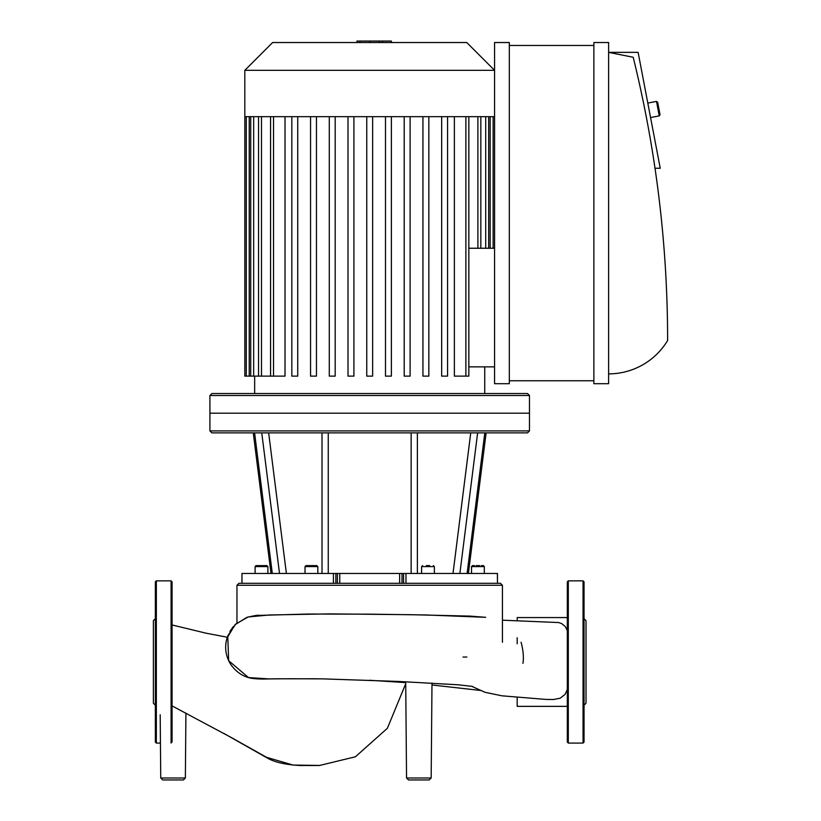 <?xml version="1.0" encoding="UTF-8"?>
<svg xmlns="http://www.w3.org/2000/svg" width="821" height="821" viewBox="0 0 821 821"><rect width="100%" height="100%" fill="white"/><g stroke="black" fill="none" stroke-linecap="round" stroke-linejoin="round"><path stroke-width="1.23" d="M267.882 573.469L267.882 566.593L266.897 565.607L256.08 565.607L258.081 565.607L256.08 565.607L255.095 566.593L267.882 566.593L266.897 565.607L264.896 565.607M479.608 565.607L476.201 565.607M279.509 573.469L241.938 573.469L242.01 583.3L335.851 583.3L335.851 573.469L279.509 573.469L261.755 432.872L527.503 432.872L529.473 430.902L209.919 430.902L209.919 413.199L529.473 413.199L529.473 395.506L209.919 395.506L209.919 413.199L529.473 413.199L529.473 430.902M209.919 430.902L211.89 432.872L261.755 432.872M405.974 583.3L497.454 583.3L497.382 573.469L403.542 573.469L403.542 583.3L405.974 583.3L405.974 573.469M335.851 573.469L337.38 573.469L337.38 583.3M339.761 583.3L339.761 573.469L337.38 573.469M339.761 573.469L399.632 573.469L399.632 583.3L399.632 573.469L403.542 573.469M429.681 565.607L426.273 565.607M316.824 565.607L306.007 565.607L305.022 566.593L317.809 566.593L316.824 565.607M305.022 573.469L305.022 566.593M311.416 565.607L314.361 565.607M255.095 573.469L255.095 566.593L256.08 565.607L258.543 565.607M261.489 565.607L266.897 565.607L267.882 566.593L266.897 565.607M483.312 565.607L481.311 565.607L483.312 565.607L484.298 566.593L483.477 565.618M474.497 565.607L472.496 565.607L474.497 565.607M236.961 622.995L236.961 585.27L502.431 585.27L500.461 583.3L497.454 583.3L497.454 573.469M403.542 583.3L335.851 583.3M241.938 573.469L241.938 583.3L238.921 583.3L236.961 585.27M356.971 42.528L356.971 41.05L382.422 41.05L382.422 42.528M379.374 41.05L379.374 42.528M382.422 41.05L391.268 41.05L391.268 42.528M391.268 41.05L391.791 42.528M468.832 248.24L494.57 248.24M494.57 366.874L468.832 366.874M254.654 393.536L254.654 376.131M465.876 116.664L465.876 376.131L454.372 376.131L454.372 116.664M285.02 116.664L285.02 376.131L246.269 376.131L246.269 116.664M410.11 116.664L410.11 376.131L404.209 376.131L404.209 116.664M391.381 116.664L391.381 376.131L385.48 376.131L385.48 116.664M428.839 116.664L428.839 376.131L422.938 376.131L422.938 116.664M447.568 116.664L447.568 376.131L441.667 376.131L441.667 116.664M372.642 116.664L372.642 376.131L366.751 376.131L366.751 116.664M244.822 70.329L494.57 70.329L466.769 42.528L272.623 42.528L244.822 70.329L244.822 116.664L494.57 116.664M329.283 116.664L329.283 376.131L335.184 376.131L335.184 116.664M348.012 116.664L348.012 376.131L353.913 376.131L353.913 116.664M310.554 116.664L310.554 376.131L316.454 376.131L316.454 116.664M291.824 116.664L291.824 376.131L297.725 376.131L297.725 116.664M465.876 376.131L468.832 376.131L468.832 116.664M244.822 116.664L244.822 376.131L246.269 376.131M209.919 395.506L211.89 393.536L527.503 393.536L529.473 395.506M584.039 714.752L584.039 705.413M584.039 618.695L586.009 620.666L586.009 703.258L584.039 705.229M568.306 743.077L583.054 743.077L584.039 742.092L584.039 581.832L583.054 580.847L568.306 580.847L567.321 581.832L567.321 742.092L568.306 743.077L568.306 580.847M155.354 696.075L155.354 581.832L155.354 742.092L156.339 743.077L156.339 580.847L155.354 581.832M155.354 714.752L155.354 705.413M155.354 618.695L153.383 620.666L153.383 703.258L155.354 705.229M160.434 743.077L156.339 743.077M172.061 742.092L172.061 581.832L171.086 580.847L156.339 580.847M517.179 643.777L517.179 637.743M466.892 657.046L463.023 657.046M172.061 705.906L231.553 737.668L266.589 757.331L293.107 765.069L319.78 765.439M317.296 678.793L282.291 678.793L317.296 678.793M418.854 779.95L408.519 779.95L406.549 778L431.169 778L429.198 779.95L418.854 779.95M173.046 779.95L162.712 779.95L160.742 778L185.361 778L183.391 779.95L173.046 779.95M545.862 699.41L553.385 699.523L560.189 698.209L565.094 694.33L567.321 689.496M567.321 630.59L565.33 626.597L561.656 623.57L558.691 622.554L502.431 620.194M567.321 706.358L517.179 706.358L517.179 697.347M517.179 620.85L517.179 617.566L567.321 617.566M656.492 101.404L659.253 115.884L660.033 114.735L657.642 102.184L656.492 101.404L647.8 103.066M608.618 373.873A68.831 68.831 0 0 0 667.617 340.499A1182.702 1182.702 0 0 0 633.207 57.275L608.618 52.359L638.122 52.359L660.238 168.254L655.004 168.254M593.87 380.759L509.318 380.759M509.318 45.473L593.87 45.473M509.318 42.528L509.318 383.705L494.57 383.705L494.57 42.528L509.318 42.528M608.618 383.705L593.87 383.705L593.87 42.528L608.618 42.528L608.618 383.705M272.295 573.469L254.582 432.872M484.811 432.872L467.098 573.469M459.873 573.469L477.637 432.872M470.741 432.872L453.007 573.469M417.376 573.469L417.376 432.872M411.136 432.872L411.136 573.469M328.256 573.469L328.256 432.872M322.017 432.872L322.017 573.469M286.385 573.469L268.652 432.872M471.511 573.469L471.511 566.593L484.298 566.593L484.298 573.469M421.584 573.469L421.584 566.593L434.371 566.593L433.385 565.607M333.418 573.469L333.418 583.3M402.013 583.3L402.013 573.469M369.717 41.05L369.717 42.528M360.019 41.05L360.019 42.528M485.714 116.664L485.714 248.24M490.168 116.664L490.168 248.24M477.894 116.664L477.894 248.24M253.668 116.664L253.668 376.131M249.225 116.664L249.225 376.131M261.499 116.664L261.499 376.131M273.516 116.664L273.516 376.131M583.054 743.077L583.054 580.847M171.086 743.077L171.086 580.847M471.511 566.593L472.496 565.607L471.511 566.593M255.095 566.593L256.08 565.607M271.002 573.469L253.268 432.872L271.002 573.469M468.391 573.469L486.124 432.872M421.584 566.593L422.569 565.607M434.371 573.469L434.371 566.593M317.809 573.469L317.809 566.593M502.431 642.299L502.431 585.27M484.739 393.536L484.739 366.874M488.669 116.664L488.669 248.24M493.123 116.664L493.123 248.24M480.849 116.664L480.849 248.24M250.723 376.131L250.723 116.664M258.543 376.131L258.543 116.664M270.561 376.131L270.561 116.664M223.887 733.44L266.538 757.598C274.019 762.124 285.369 764.772 300.599 765.531L319.441 765.5L355.401 756.788L387.379 728.289L405.728 683.688M480.767 690.482L431.979 684.981M405.718 682.62L369.481 680.26M236.356 623.508L235.689 624.114M233.236 626.669L229.942 631.308M172.061 624.955L206.266 633.237L227.273 637.219M429.198 779.95L431.169 778L431.99 683.051M408.519 779.95L406.549 778L405.707 681.748M185.361 778L185.926 713.11M160.742 778L160.187 714.752M282.393 678.793C265.983 678.69 262.484 679.675 251.585 678.31C243.416 676.822 236.622 672.42 231.204 665.102C225.724 656.759 224.318 647.779 226.976 638.163L235.073 624.699L246.793 617.392C254.479 615.586 258.625 614.919 259.231 615.391L307.885 614.036L370.599 614.17L425.637 614.95L485.693 617.31L470.043 616.109L410.408 614.693L329.642 613.882L269.596 614.97L248.127 616.961L235.791 624.022L227.745 635.906L228.669 660.689L248.486 677.571L269.247 678.936L282.321 678.793M546.068 699.43L501.888 695.808L485.026 692.298L471.47 686.223M288.027 678.741L322.817 678.875L398.472 681.44L458.169 684.786L472.834 686.469M521.048 642.248L521.458 643.572C523.336 651.422 523.839 658.021 522.946 663.378M650.56 117.547L659.253 115.884"/></g></svg>
